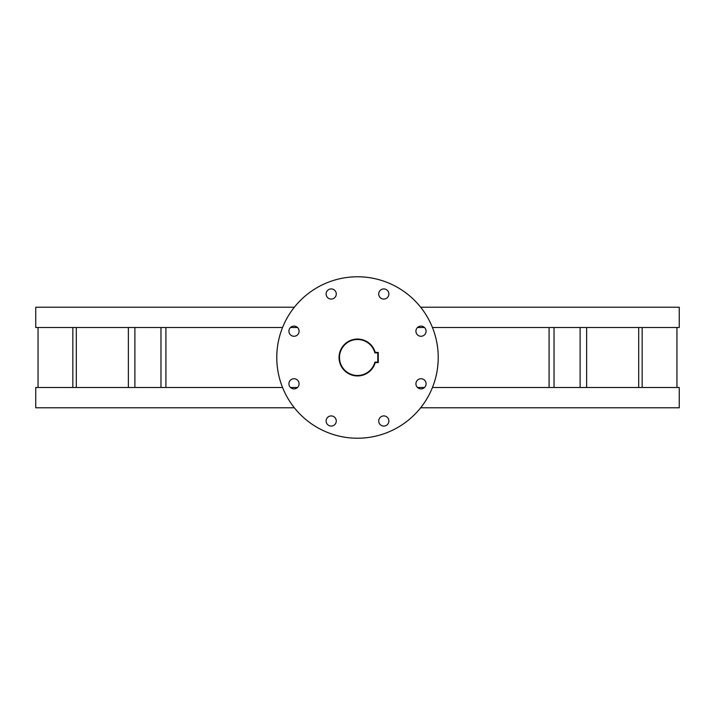 <?xml version="1.0" encoding="UTF-8"?>
<svg xmlns="http://www.w3.org/2000/svg" width="715" height="715" viewBox="0 0 715 715"><rect width="100%" height="100%" fill="white"/><g stroke="black" fill="none" stroke-linecap="round" stroke-linejoin="round"><path stroke-width="1.07" d="M374.892 362.112L377.797 362.112L377.797 352.888L374.892 352.888A17.991 17.991 0 0 0 339.509 357.5A17.991 17.991 0 0 0 374.892 362.112L375.241 362.577A18.456 18.456 0 0 1 339.044 357.5A18.456 18.456 0 0 1 375.241 352.423L378.262 352.423L378.262 362.577L375.241 362.577M375.241 352.423L374.892 352.888M377.797 362.112L378.262 362.577M378.262 352.423L377.797 352.888M383.803 415.924A5.077 5.077 0 0 0 378.727 421.001A5.077 5.077 0 0 0 383.803 426.077A5.077 5.077 0 0 0 388.88 421.001A5.077 5.077 0 0 0 383.803 415.924M421.001 378.727A5.077 5.077 0 0 0 415.924 383.803A5.077 5.077 0 0 0 421.001 388.88A5.077 5.077 0 0 0 426.077 383.803A5.077 5.077 0 0 0 421.001 378.727M421.001 326.12A5.077 5.077 0 0 0 415.924 331.197A5.077 5.077 0 0 0 421.001 336.273A5.077 5.077 0 0 0 426.077 331.197A5.077 5.077 0 0 0 421.001 326.12M383.803 288.923A5.077 5.077 0 0 0 378.727 293.999A5.077 5.077 0 0 0 383.803 299.076A5.077 5.077 0 0 0 388.88 293.999A5.077 5.077 0 0 0 383.803 288.923M331.197 288.923A5.077 5.077 0 0 0 326.12 293.999A5.077 5.077 0 0 0 331.197 299.076A5.077 5.077 0 0 0 336.273 293.999A5.077 5.077 0 0 0 331.197 288.923M293.999 326.12A5.077 5.077 0 0 0 288.923 331.197A5.077 5.077 0 0 0 293.999 336.273A5.077 5.077 0 0 0 299.076 331.197A5.077 5.077 0 0 0 293.999 326.12M293.999 378.727A5.077 5.077 0 0 0 288.923 383.803A5.077 5.077 0 0 0 293.999 388.88A5.077 5.077 0 0 0 299.076 383.803A5.077 5.077 0 0 0 293.999 378.727M331.197 415.924A5.077 5.077 0 0 0 326.12 421.001A5.077 5.077 0 0 0 331.197 426.077A5.077 5.077 0 0 0 336.273 421.001A5.077 5.077 0 0 0 331.197 415.924M357.5 438.224A80.724 80.724 0 0 0 438.224 357.5A80.724 80.724 0 0 0 357.5 276.776A80.724 80.724 0 0 0 276.776 357.5A80.724 80.724 0 0 0 357.5 438.224M420.652 307.218L679.25 307.218L679.25 327.515L432.45 327.515M424.495 327.515L417.506 327.515M294.348 307.218L35.75 307.218L35.75 327.515L282.55 327.515M297.494 327.515L290.505 327.515M297.494 387.485L290.505 387.485M282.55 387.485L35.75 387.485L35.75 407.782L294.348 407.782M432.45 387.485L679.25 387.485L679.25 407.782L420.652 407.782M424.495 387.485L417.506 387.485M676.944 387.485L676.944 327.515M586.64 387.485L586.64 327.515M580.115 387.485L580.115 327.515M134.885 387.485L134.885 327.515M128.36 387.485L128.36 327.515M38.056 387.485L38.056 327.515M642.168 387.485L642.168 327.515M638.701 387.485L638.701 327.515M554.036 387.485L554.036 327.515M549.084 387.485L549.084 327.515M165.916 387.485L165.916 327.515M160.964 387.485L160.964 327.515M76.299 387.485L76.299 327.515M72.832 387.485L72.832 327.515"/></g></svg>
